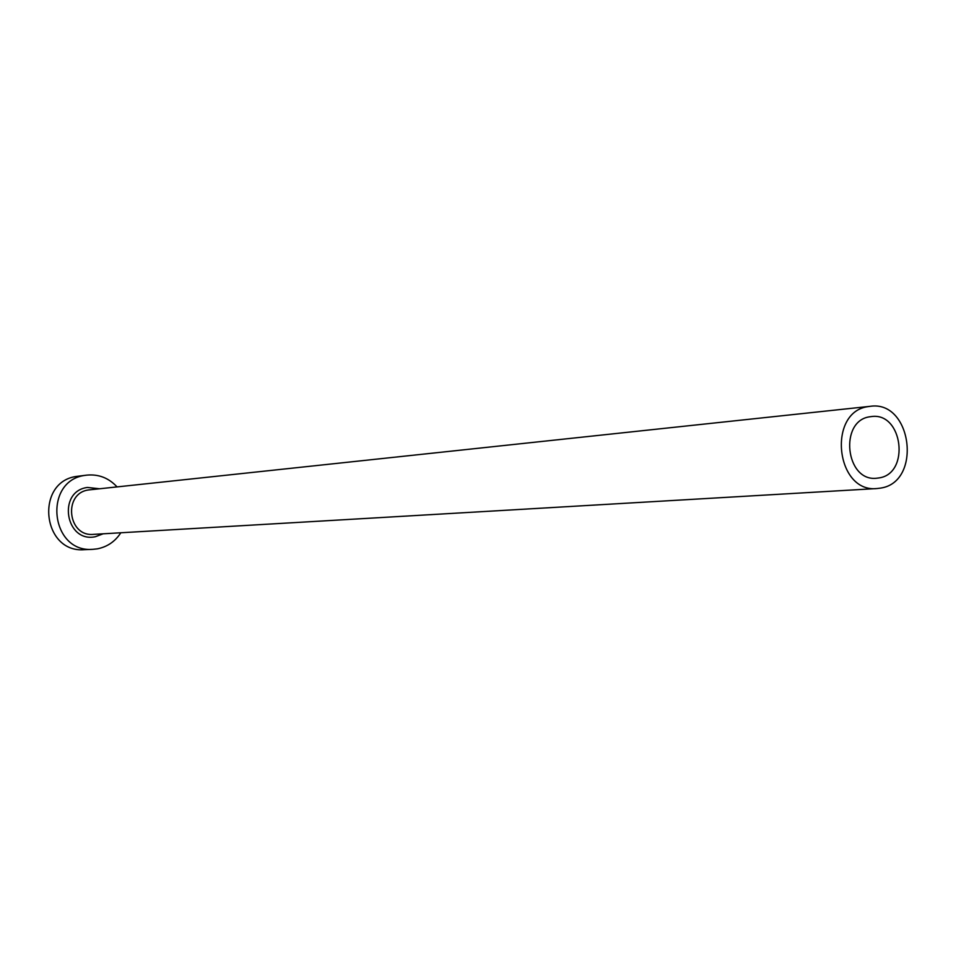 <?xml version="1.0" encoding="UTF-8"?>
<svg xmlns="http://www.w3.org/2000/svg" width="956" height="956" viewBox="0 0 956 956"><rect width="100%" height="100%" fill="white"/><g stroke="black" fill="none" stroke-linecap="round" stroke-linejoin="round"><path stroke-width="1.43" d="M869.924 416.768C838.866 420.568 845.486 481.884 876.544 478.239L879.078 477.916C910.399 473.543 902.751 411.905 871.442 416.565L869.924 416.768M880.596 488.098C922.421 482.147 912 399.895 870.199 406.324L868.395 406.575C827.036 411.51 835.64 493.188 876.999 488.54L880.596 488.098M117.038 486.879C108.709 477.928 98.611 474.009 86.769 475.132L85.502 475.311C42.733 480.199 50.035 553.154 92.899 549.33L97.285 548.852C107.275 546.892 115.126 541.538 120.826 532.767M86.769 475.132L77.137 476.339C34.703 481.203 41.945 553.476 84.475 549.676L92.899 549.33M103.2 533.795L95.337 536.722C65.39 543.175 57.037 491.193 87.438 487.452L99.472 488.755M870.199 406.324L88.705 489.938C62.869 492.997 67.649 537.057 93.521 534.368L876.999 488.54"/></g></svg>
